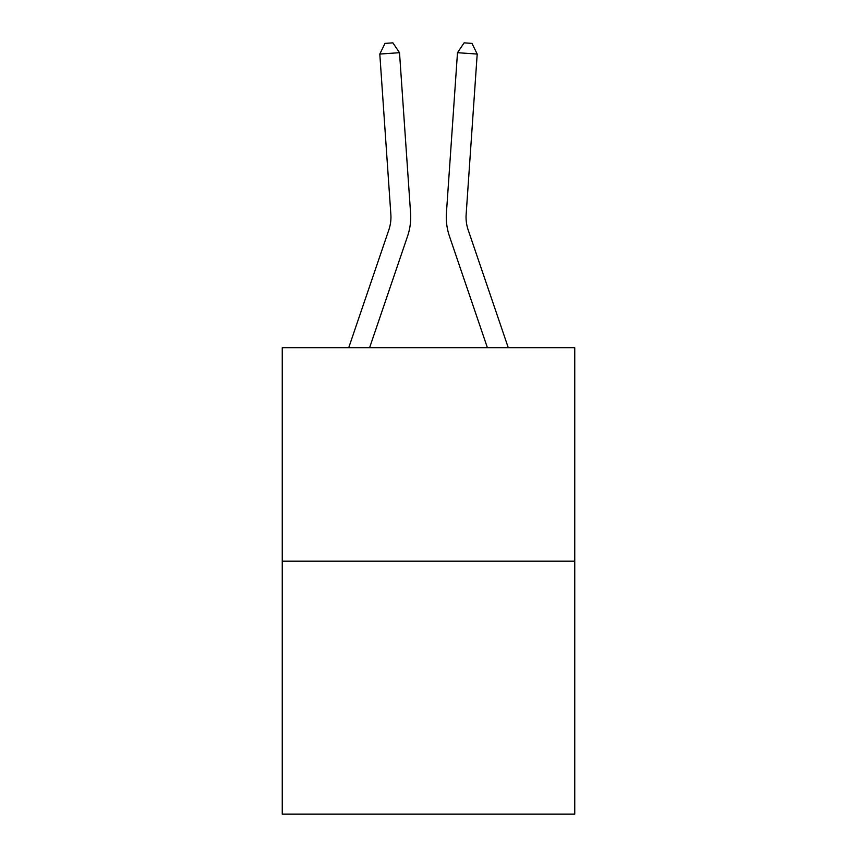 <?xml version="1.0" encoding="UTF-8"?>
<svg xmlns="http://www.w3.org/2000/svg" width="857" height="857" viewBox="0 0 857 857"><rect width="100%" height="100%" fill="white"/><g stroke="black" fill="none" stroke-linecap="round" stroke-linejoin="round"><path stroke-width="1.29" d="M574.747 561.185L574.747 347.738L282.253 347.738L282.253 814.15L574.747 814.15L574.747 561.185L282.253 561.185M410.578 213.072L399.512 52.695L410.578 213.072A59.294 59.294 179.6 0 1 407.546 236.253L369.592 347.738M348.713 347.738L388.842 229.89A39.529 39.529 0 0 0 390.856 214.432L379.801 54.055L385.007 43.396L392.892 42.85L399.512 52.695L379.801 54.055M508.287 347.738L468.158 229.89A39.529 39.529 0 0 1 466.144 214.432L477.199 54.055L457.488 52.695L446.422 213.072A59.294 59.294 0.4 0 0 449.454 236.253L487.408 347.738M468.158 229.89A39.529 39.529 -179.6 0 1 466.144 214.432A39.529 39.529 -179.6 0 0 468.158 229.89A39.529 39.529 -179.6 0 1 466.144 214.432A39.529 39.529 -179.6 0 0 468.158 229.89A39.529 39.529 -179.6 0 1 466.144 214.432A39.529 39.529 -179.6 0 0 468.158 229.89A39.529 39.529 -179.6 0 1 466.144 214.432A39.529 39.529 -179.6 0 0 468.158 229.89A39.529 39.529 -179.6 0 1 466.144 214.432A39.529 39.529 -179.6 0 0 468.158 229.89A39.529 39.529 -179.6 0 1 466.144 214.432A39.529 39.529 -179.6 0 0 468.158 229.89A39.529 39.529 -179.6 0 1 466.144 214.432A39.529 39.529 -179.6 0 0 468.158 229.89A39.529 39.529 -179.6 0 1 466.144 214.432A39.529 39.529 -179.6 0 0 468.158 229.89A39.529 39.529 -179.6 0 1 466.144 214.432A39.529 39.529 -179.6 0 0 468.158 229.89M388.842 229.89A39.529 39.529 -0.4 0 0 390.856 214.432M457.488 52.695L464.108 42.85L471.993 43.396L477.199 54.055"/></g></svg>
